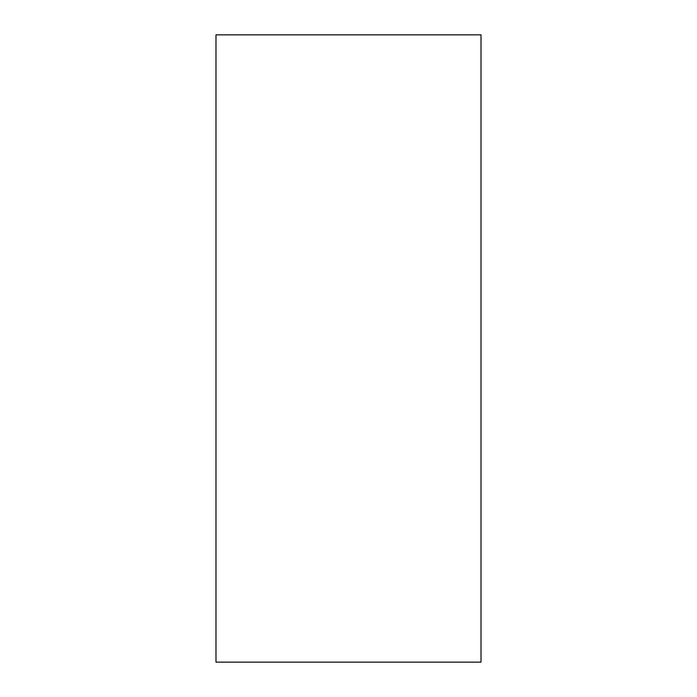 <?xml version="1.0" encoding="UTF-8"?>
<svg xmlns="http://www.w3.org/2000/svg" width="697" height="697" viewBox="0 0 697 697"><rect width="100%" height="100%" fill="white"/><g stroke="black" fill="none" stroke-linecap="round" stroke-linejoin="round"><path stroke-width="0.52" stroke-dasharray="3.48 2.61" d="M215.983 662.15L215.983 34.85M481.017 662.15L481.017 34.85"/><path stroke-width="1.05" d="M215.983 348.5L215.983 662.15L481.017 662.15L481.017 34.85L215.983 34.85L215.983 348.5"/></g></svg>
